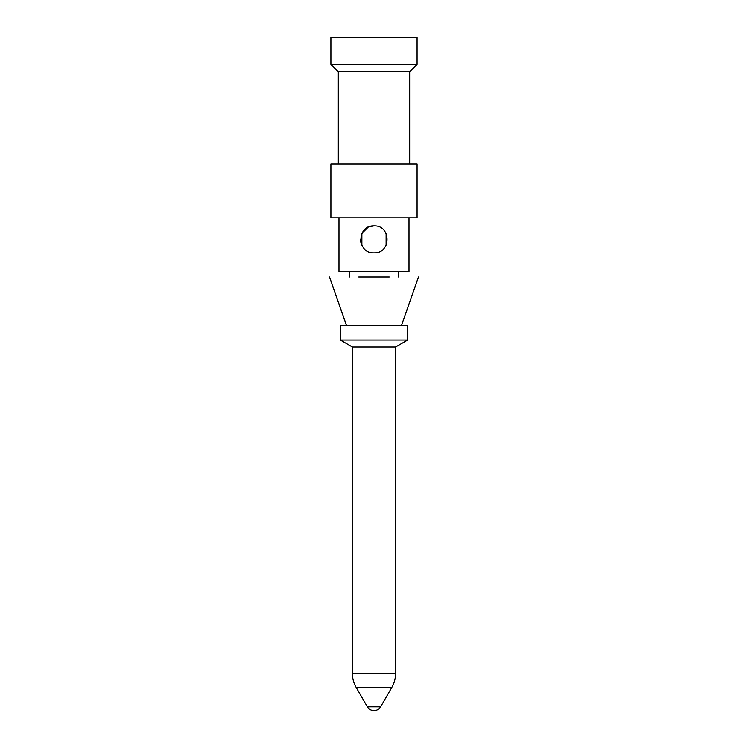 <?xml version="1.0" encoding="UTF-8"?>
<svg xmlns="http://www.w3.org/2000/svg" width="748" height="748" viewBox="0 0 748 748"><rect width="100%" height="100%" fill="white"/><g stroke="black" fill="none" stroke-linecap="round" stroke-linejoin="round"><path stroke-width="1.12" d="M349.755 271.674L349.755 277.059M398.226 271.674L398.226 277.059M358.75 277.059L389.241 277.059M408.997 217.818L408.997 271.674L338.984 271.674L338.984 217.818M373.991 252.824C356.637 253.656 356.6 225.073 373.991 225.896C391.316 225.083 391.382 253.637 373.991 252.824M361.873 245.194L361.873 233.488A13.464 13.464 0 0 0 361.555 234.189M360.527 239.369A13.464 13.464 0 0 0 361.873 245.232M361.976 233.283L368.1 227.252M369.521 226.663L373.991 225.896M386.108 245.194L386.108 233.526M417.075 217.818L330.906 217.818L330.906 163.962L417.075 163.962L417.075 217.818M409.67 163.962L409.67 71.733L338.311 71.733L338.311 163.962M409.67 71.733L417.075 64.328L417.075 37.4L330.906 37.4L330.906 64.328L417.075 64.328M338.311 71.733L330.906 64.328M407.651 325.53L340.331 325.53L340.331 340.078L407.651 340.078L407.651 325.53M407.651 340.078L395.533 347.072L352.448 347.072L340.331 340.078M352.448 347.072L352.448 673.761L395.533 673.761C395.505 678.567 394.308 683.055 391.924 687.225L356.057 687.225C353.673 683.055 352.467 678.567 352.448 673.761M395.533 347.072L395.533 673.761M356.057 687.225L367.371 706.832L380.601 706.832L391.924 687.225M329.559 277.059L346.52 325.53M418.441 277.059L401.48 325.53M346.483 325.53L330.279 279.135M380.601 706.832C379.096 709.254 376.927 710.507 374.075 710.6M367.371 706.832C368.876 709.254 371.055 710.507 373.897 710.6"/></g></svg>
